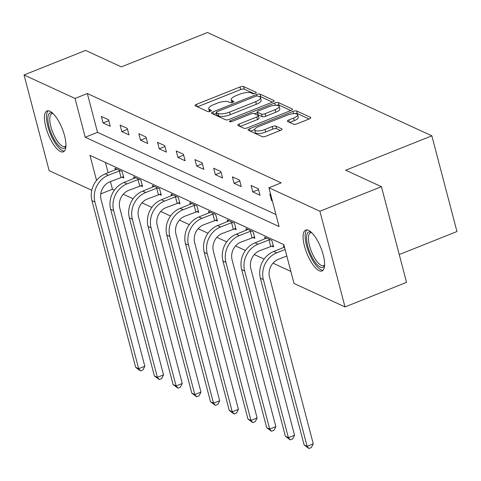 <?xml version="1.0" encoding="UTF-8"?>
<svg xmlns="http://www.w3.org/2000/svg" width="481" height="481" viewBox="0 0 481 481"><rect width="100%" height="100%" fill="white"/><g stroke="black" fill="none" stroke-linecap="round" stroke-linejoin="round"><path stroke-width="0.72" d="M255.255 93.374A1.936 0.619 -14.7 0 0 256.307 92.502A1.936 0.619 -14.7 0 0 256.12 92.316L243.608 86.556A2.772 0.884 -14.7 0 0 240.013 86.977L196.525 104.329A2.772 0.884 -14.7 0 0 195.021 105.573A2.772 0.884 -14.7 0 0 195.286 105.838L207.798 111.598A1.936 0.619 -14.7 0 0 210.311 111.303A1.936 0.619 -14.7 0 0 211.363 110.432A1.936 0.619 -14.7 0 0 211.177 110.251L209.56 109.506A8.862 2.826 -14.7 0 1 208.718 108.664A8.862 2.826 -14.7 0 1 213.522 104.684L217.147 103.235A8.862 2.826 -14.7 0 1 228.649 101.888L230.267 102.633A1.936 0.619 -14.7 0 0 232.78 102.339A1.936 0.619 -14.7 0 0 233.832 101.467A1.936 0.619 -14.7 0 0 233.652 101.281L232.028 100.535A8.862 2.826 -14.7 0 1 231.193 99.699A8.862 2.826 -14.7 0 1 235.997 95.719L239.616 94.27A8.862 2.826 -14.7 0 1 251.118 92.923L252.735 93.669A1.936 0.619 -14.7 0 0 255.255 93.374M319.15 270.695A22.006 7.54 68.2 0 1 305.549 249.747A22.006 7.54 68.2 0 1 305.7 230.08A22.006 7.54 68.2 0 1 308.562 230.345A22.006 7.54 68.2 0 1 322.162 251.286A22.006 7.54 68.2 0 1 322.011 270.959A22.006 7.54 68.2 0 1 319.15 270.695M60.492 151.551A22.006 7.54 68.2 0 1 46.891 130.61A22.006 7.54 68.2 0 1 47.042 110.937A22.006 7.54 68.2 0 1 49.904 111.201A22.006 7.54 68.2 0 1 63.504 132.149A22.006 7.54 68.2 0 1 63.354 151.816A22.006 7.54 68.2 0 1 60.492 151.551M293.518 124.188A2.772 0.884 -14.7 0 0 297.114 123.767L309.319 118.897A2.772 0.884 -14.7 0 0 310.816 117.653A2.772 0.884 -14.7 0 0 310.558 117.388L296.657 110.991A2.772 0.884 -14.7 0 0 293.067 111.412L249.573 128.764A2.772 0.884 -14.7 0 0 248.07 130.008A2.772 0.884 -14.7 0 0 248.334 130.273L262.229 136.67A2.772 0.884 -14.7 0 0 265.825 136.249L280.561 130.369A2.772 0.884 -14.7 0 0 282.064 129.124A2.772 0.884 -14.7 0 0 281.8 128.86L275.853 126.124A2.772 0.884 -14.7 0 0 272.264 126.545L264.953 129.461A7.407 2.363 -14.7 0 1 254.635 129.888A7.407 2.363 -14.7 0 1 258.652 126.557L287.283 115.133A7.407 2.363 -14.7 0 1 297.601 114.706A7.407 2.363 -14.7 0 1 293.584 118.037L288.81 119.943A2.772 0.884 -14.7 0 0 287.313 121.188A2.772 0.884 -14.7 0 0 287.572 121.446L293.518 124.188M91.787 190.296L49.152 170.659L24.05 74.964L85.588 50.409L121.344 66.877L207.497 32.498L431.848 135.834L345.689 170.214L381.439 186.682L319.901 211.237L345.003 306.932L294.017 283.447L283.838 244.649L89.965 155.351L96.543 180.417M24.05 74.964L75.036 98.449L85.215 137.247L279.088 226.545L268.909 187.752L319.901 211.237M268.909 187.752L281.223 182.84L87.344 93.536L75.036 98.449M272.691 102.026A2.772 0.884 -14.7 0 0 274.194 100.782A2.772 0.884 -14.7 0 0 273.93 100.523L260.035 94.12A2.772 0.884 -14.7 0 0 256.445 94.541L212.951 111.899A2.772 0.884 -14.7 0 0 211.448 113.143A2.772 0.884 -14.7 0 0 211.712 113.402L225.607 119.805A2.772 0.884 -14.7 0 0 229.203 119.384L272.691 102.026M278.349 102.555L292.244 108.953A2.772 0.884 -14.7 0 1 292.508 109.217A2.772 0.884 -14.7 0 1 291.005 110.462L247.511 127.814A2.772 0.884 -14.7 0 1 243.921 128.235L237.975 125.499A2.772 0.884 -14.7 0 1 237.71 125.234A2.772 0.884 -14.7 0 1 239.213 123.99L256.848 116.955A2.772 0.884 -14.7 0 0 258.351 115.711A2.772 0.884 -14.7 0 0 258.087 115.446L254.142 113.63A2.772 0.884 -14.7 0 0 250.547 114.051L232.185 121.38A1.936 0.619 -14.7 0 1 229.485 121.489A1.936 0.619 -14.7 0 1 230.537 120.617L274.753 102.976A2.772 0.884 -14.7 0 1 278.349 102.555L279.028 105.141L290.777 110.552M399.248 254.557L456.95 231.529L431.848 135.834M87.344 93.536L97.523 132.335L275.932 214.514M103.078 122.956L110.275 126.275L108.58 119.805L101.383 116.492L103.078 122.956L108.808 120.671M121.795 131.578L128.992 134.89L127.297 128.427L120.1 125.108L121.795 131.578L127.525 129.293M140.512 140.199L147.709 143.512L146.014 137.049L138.817 133.73L140.512 140.199L146.242 137.909M159.223 148.815L166.426 152.134L164.73 145.665L157.527 142.352L159.223 148.815L164.953 146.531M177.94 157.437L185.137 160.756L183.441 154.287L176.244 150.974L177.94 157.437L183.67 155.153M196.657 166.059L203.854 169.372L202.158 162.909L194.961 159.596L196.657 166.059L202.387 163.774M215.374 174.681L222.571 177.994L220.875 171.531L213.678 168.212L215.374 174.681L221.104 172.396M234.091 183.303L241.288 186.616L239.592 180.153L232.389 176.834L234.091 183.303L239.815 181.012M252.802 191.919L260.005 195.238L258.303 188.768L251.106 185.456L252.802 191.919L258.531 189.634M270.677 194.468L269.823 194.077L271.518 200.541L272.372 200.932M110.432 181.547L112.452 189.231L114.418 190.139M123.28 194.222L133.135 198.761M141.997 202.844L151.846 207.383M160.714 211.466L170.563 215.999M179.431 220.082L189.28 224.621M198.142 228.703L207.996 233.243M216.859 237.325L226.713 241.865M235.576 245.947L245.424 250.481M254.293 254.569L264.141 259.103M273.004 263.185L290.861 271.41M105.429 162.476L108.123 172.745M121.903 177.104L123.845 178L122.15 171.531L114.953 168.218L115.38 169.853M140.614 185.72L142.562 186.616L140.867 180.153L133.67 176.84L134.097 178.469M159.331 194.342L161.279 195.238L159.584 188.774L152.387 185.456L152.814 187.091M178.048 202.964L179.996 203.86L178.301 197.396L171.098 194.077L171.531 195.713M196.765 211.586L198.707 212.482L197.012 206.012L189.815 202.699L190.242 204.335M215.476 220.202L217.424 221.104L215.728 214.634L208.532 211.321L208.958 212.951M234.193 228.824L236.141 229.72L234.445 223.256L227.248 219.943L227.675 221.573M252.91 237.446L254.858 238.342L253.162 231.878L245.959 228.559L246.392 230.195M271.627 246.068L273.575 246.963L271.873 240.5L264.676 237.181L265.109 238.816M283.82 247.438L283.393 245.803L284.247 246.194M381.439 186.682L406.547 282.377L345.003 306.932M112.452 189.231L100.776 193.891M97.523 132.335L85.215 137.247M271.518 200.541L272.198 200.27M231.193 99.699L231.872 102.285A8.862 2.826 -14.7 0 0 232.004 102.585M208.718 108.664L209.397 111.255A8.862 2.826 -14.7 0 0 209.536 111.55M254.154 93.687L244.288 89.141A2.772 0.884 -14.7 0 0 240.692 89.562L197.432 106.824M216.438 113.36L213.859 114.394M272.462 102.116L260.714 96.705A2.772 0.884 -14.7 0 0 259.133 96.609M257.948 96.068A1.936 0.619 -14.7 0 0 255.435 96.362L217.256 111.592A1.936 0.619 -14.7 0 0 216.203 112.464A1.936 0.619 -14.7 0 0 216.39 112.65L218.097 113.438A8.862 2.826 -14.7 0 0 229.599 112.085L255.694 101.671A8.862 2.826 -14.7 0 0 260.498 97.691A8.862 2.826 -14.7 0 0 259.656 96.855L257.948 96.068M216.203 112.464L216.883 115.055A1.936 0.619 -14.7 0 0 217.069 115.236L216.39 112.65M260.498 97.691L261.177 100.276A8.862 2.826 -14.7 0 1 256.373 104.263L230.273 114.67A8.862 2.826 -14.7 0 1 218.777 116.023L217.069 115.236M240.115 126.485L257.527 119.541A2.772 0.884 -14.7 0 0 259.031 118.296L258.351 115.711M254.641 113.859L257.449 112.74M275.15 109.65A7.407 2.363 -14.7 0 0 279.166 106.319A7.407 2.363 -14.7 0 0 268.849 106.746L258.766 110.774A2.772 0.884 -14.7 0 0 257.263 112.019A2.772 0.884 -14.7 0 0 257.527 112.283L261.472 114.099A2.772 0.884 -14.7 0 0 265.067 113.678L275.15 109.65L275.829 112.235A7.407 2.363 -14.7 0 0 279.846 108.904L279.166 106.319M257.263 112.019L257.942 114.604A2.772 0.884 -14.7 0 0 258.207 114.869L257.527 112.283M275.829 112.235L265.74 116.264A2.772 0.884 -14.7 0 1 262.151 116.685L258.207 114.869M279.028 105.141A2.772 0.884 -14.7 0 0 276.407 105.243M297.601 114.706L298.28 117.292A7.407 2.363 -14.7 0 1 294.264 120.623L289.718 122.439M254.635 129.888L255.315 132.479A7.407 2.363 -14.7 0 0 265.632 132.047L264.953 129.461M280.333 130.459L276.533 128.71A2.772 0.884 -14.7 0 0 272.937 129.13L265.632 132.047M254.617 129.611L250.481 131.259M309.085 118.987L297.336 113.576A2.772 0.884 -14.7 0 0 294.907 113.636M123.503 176.689L110.005 181.716A14.105 12.464 114.7 0 0 101.088 199.561L144.823 366.245L142.959 369.931L140.494 370.917L135.666 367.322L91.937 200.631A21.158 18.699 -65.3 0 1 105.309 173.869L116.901 169.114M135.666 367.322L138.666 368.705L94.937 202.014A21.158 18.699 -65.3 0 1 108.309 175.252L120.202 170.635M140.494 370.917L138.666 368.705L144.823 366.245M120.978 177.339L119.282 170.875M65.915 146.278A19.042 6.53 68.2 0 1 52.447 136.093A19.042 6.53 68.2 0 1 47.866 118.53A19.042 6.53 68.2 0 1 52.712 113.191M53.144 113.612A17.635 6.043 -111.8 0 0 51.864 113.726A17.635 6.043 -111.8 0 0 54.022 135.191A17.635 6.043 -111.8 0 0 64.935 146.477A17.635 6.043 -111.8 0 0 65.939 145.677M48.298 110.756A21.861 7.492 -111.8 0 0 51.744 136.905A21.861 7.492 -111.8 0 0 64.388 151.082M324.573 265.422A19.042 6.53 68.2 0 1 320.406 267.189A19.042 6.53 68.2 0 1 307.726 246.001A19.042 6.53 68.2 0 1 311.249 232.275A19.042 6.53 68.2 0 1 311.369 232.335M311.802 232.75A17.635 6.043 -111.8 0 0 310.522 232.864A17.635 6.043 -111.8 0 0 310.401 248.623A17.635 6.043 -111.8 0 0 321.296 265.404A17.635 6.043 -111.8 0 0 323.593 265.62A17.635 6.043 -111.8 0 0 324.597 264.821M306.956 229.9A21.861 7.492 -111.8 0 0 307.99 250.186A21.861 7.492 -111.8 0 0 321.086 269.775A21.861 7.492 -111.8 0 0 323.046 270.226M142.22 185.311L128.722 190.338A14.105 12.464 114.7 0 0 119.805 208.177L163.534 374.867L161.67 378.553L159.211 379.533L154.383 375.944L110.654 209.253A21.158 18.699 -65.3 0 1 124.026 182.491L135.618 177.736M154.383 375.944L157.383 377.326L113.654 210.636A21.158 18.699 -65.3 0 1 127.026 183.868L138.919 179.257M159.211 379.533L157.383 377.326L163.534 374.867M139.688 185.961L137.993 179.497M160.937 193.927L147.439 198.96A14.105 12.464 114.7 0 0 138.522 216.799L182.251 383.489L180.387 387.175L177.928 388.155L173.1 384.566L129.371 217.875A21.158 18.699 -65.3 0 1 142.743 191.107L154.329 186.357M173.1 384.566L176.1 385.942L132.365 219.258A21.158 18.699 -65.3 0 1 145.743 192.49L157.636 187.879M177.928 388.155L176.1 385.942L182.251 383.489M158.405 194.583L156.71 188.113M179.653 202.549L166.155 207.576A14.105 12.464 114.7 0 0 157.239 225.421L200.968 392.111L199.104 395.797L196.645 396.777L191.817 393.181L148.082 226.497A21.158 18.699 -65.3 0 1 161.46 199.729L173.046 194.973M191.817 393.181L194.811 394.564L151.082 227.874A21.158 18.699 -65.3 0 1 164.454 201.112L176.353 196.495M196.645 396.777L194.811 394.564L200.968 392.111M177.122 203.198L175.427 196.735M198.364 211.171L184.866 216.197A14.105 12.464 114.7 0 0 175.956 234.043L219.685 400.733L217.821 404.413L215.356 405.399L210.528 401.803L166.799 235.113A21.158 18.699 -65.3 0 1 180.171 208.351L191.763 203.595M210.528 401.803L213.528 403.186L169.799 236.496A21.158 18.699 -65.3 0 1 183.171 209.734L195.064 205.116M215.356 405.399L213.528 403.186L219.685 400.733M195.839 211.82L194.144 205.357M217.081 219.793L203.583 224.819A14.105 12.464 114.7 0 0 194.667 242.665L238.402 409.349L236.538 413.035L234.073 414.021L229.245 410.425L185.516 243.735A21.158 18.699 -65.3 0 1 198.887 216.973L210.48 212.217M229.245 410.425L232.245 411.808L188.516 245.118A21.158 18.699 -65.3 0 1 201.888 218.356L213.78 213.738M234.073 414.021L232.245 411.808L238.402 409.349M214.556 220.442L212.855 213.979M235.798 228.409L222.3 233.441A14.105 12.464 114.7 0 0 213.384 251.28L257.113 417.971L255.249 421.657L252.79 422.637L247.962 419.047L204.233 252.357A21.158 18.699 -65.3 0 1 217.604 225.595L229.196 220.839M247.962 419.047L250.962 420.43L207.233 253.74A21.158 18.699 -65.3 0 1 220.605 226.972L232.497 222.36M252.79 422.637L250.962 420.43L257.113 417.971M233.267 229.064L231.571 222.595M254.515 237.031L241.017 242.063A14.105 12.464 114.7 0 0 232.101 259.902L275.829 426.593L273.966 430.279L271.506 431.259L266.678 427.669L222.95 260.979A21.158 18.699 -65.3 0 1 236.321 234.211L247.907 229.455M266.678 427.669L269.679 429.046L225.944 262.361A21.158 18.699 -65.3 0 1 239.322 235.594L251.214 230.982M271.506 431.259L269.679 429.046L275.829 426.593M251.984 237.686L250.288 231.217M273.226 245.653L259.728 250.679A14.105 12.464 114.7 0 0 250.817 268.524L294.546 435.215L292.682 438.9L290.217 439.881L285.389 436.285L241.66 269.6A21.158 18.699 -65.3 0 1 255.038 242.833L266.624 238.077M285.389 436.285L288.39 437.668L244.661 270.977A21.158 18.699 -65.3 0 1 258.032 244.216L269.931 239.598M290.217 439.881L288.39 437.668L294.546 435.215M270.701 246.302L269.005 239.839M286.808 255.964L278.445 259.301A14.105 12.464 114.7 0 0 269.528 277.146L313.263 443.831L311.399 447.516L308.934 448.502L304.106 444.907L260.377 278.216A21.158 18.699 -65.3 0 1 273.749 251.455L284.499 247.168M304.106 444.907L307.106 446.29L263.378 279.599A21.158 18.699 -65.3 0 1 276.749 252.838L285.113 249.501M308.934 448.502L307.106 446.29L313.263 443.831M256.235 92.749L256.12 92.316M211.291 110.684L211.177 110.251M233.76 101.713L233.652 101.281M232.527 102.429L232.028 100.535M210.059 111.4L209.56 109.506M197.144 106.692L196.525 104.329M240.692 89.562L240.013 86.977M244.288 89.141L243.608 86.556M213.57 114.256L212.951 111.899M256.824 96.002L256.445 94.541M260.714 96.705L260.035 94.12M274.092 101.136L273.93 100.523M218.777 116.023L218.097 113.438M230.273 114.67L229.599 112.085M256.373 104.263L255.694 101.671M292.406 109.572L292.244 108.953M239.833 126.353L239.213 123.99M257.527 119.541L256.848 116.955M230.832 121.735L230.537 120.617M275.354 105.261L274.753 102.976M262.151 116.685L261.472 114.099M265.74 116.264L265.067 113.678M289.43 122.306L288.81 119.943M294.264 120.623L293.584 118.037M272.937 129.13L272.264 126.545M276.533 128.71L275.853 126.124M281.962 129.479L281.8 128.86M250.192 131.127L249.573 128.764M293.657 113.654L293.067 111.412M297.336 113.576L296.657 110.991M310.72 118.007L310.558 117.388M105.309 173.869L108.309 175.252M91.937 200.631L94.937 202.014M124.026 182.491L127.026 183.868M110.654 209.253L113.654 210.636M142.743 191.107L145.743 192.49M129.371 217.875L132.365 219.258M161.46 199.729L164.454 201.112M148.082 226.497L151.082 227.874M180.171 208.351L183.171 209.734M166.799 235.113L169.799 236.496M198.887 216.973L201.888 218.356M185.516 243.735L188.516 245.118M217.604 225.595L220.605 226.972M204.233 252.357L207.233 253.74M236.321 234.211L239.322 235.594M222.95 260.979L225.944 262.361M255.038 242.833L258.032 244.216M241.66 269.6L244.661 270.977M273.749 251.455L276.749 252.838M260.377 278.216L263.378 279.599"/></g></svg>
